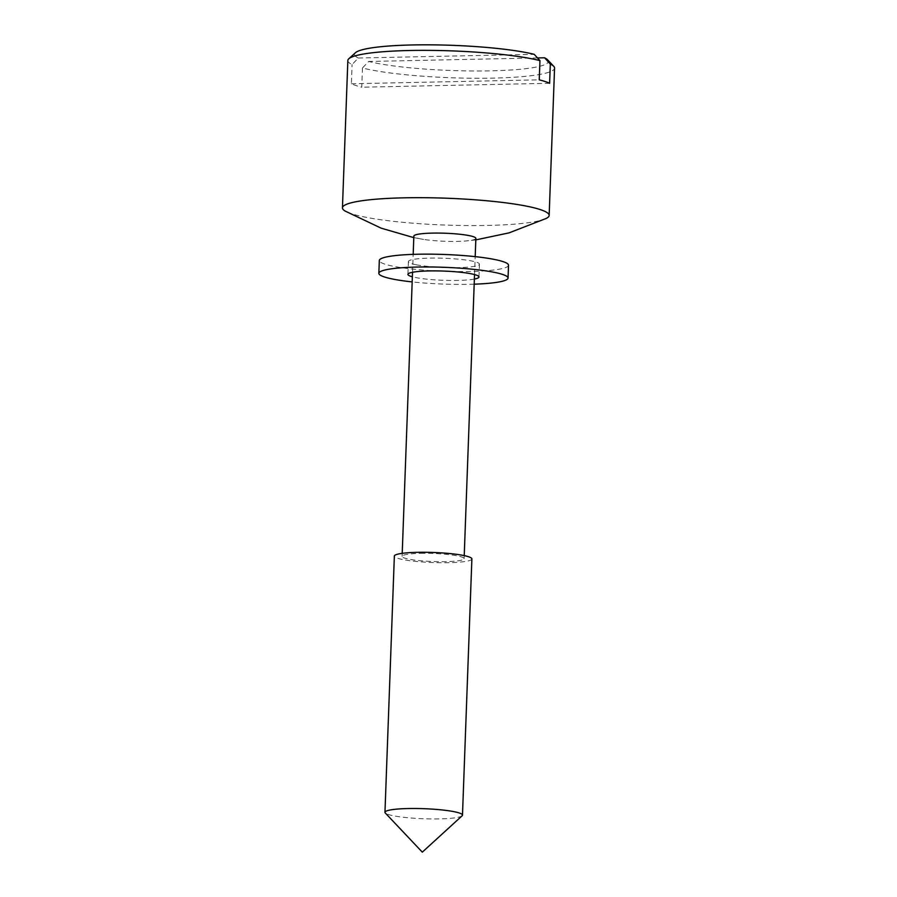 <?xml version="1.0" encoding="UTF-8"?>
<svg xmlns="http://www.w3.org/2000/svg" width="897" height="897" viewBox="0 0 897 897"><rect width="100%" height="100%" fill="white"/><g stroke="black" fill="none" stroke-linecap="round" stroke-linejoin="round"><path stroke-width="0.67" stroke-dasharray="4.49 3.36" d="M547.562 59.774A96.966 12.592 2.1 0 1 490.311 70.852A96.966 12.592 2.1 0 1 368.656 61.467L362.455 67.993A103.424 13.433 -177.9 0 0 492.677 78.117A103.424 13.433 -177.9 0 0 554.559 68.094M546.15 218.464A103.424 13.433 2.1 0 1 487.273 225.439A103.424 13.433 2.1 0 1 345.21 211.098M347.845 60.514A103.424 13.433 -177.9 0 0 352.084 64.55L358.284 58.013A96.966 12.592 2.1 0 1 355.436 52.732M362.455 67.993L361.749 87.211A103.424 13.433 2.1 0 1 351.377 83.757L352.084 64.55M475.87 238.389A31.025 4.025 2.1 0 1 465.879 240.968A31.025 4.025 2.1 0 1 457.302 241.394A31.025 4.025 2.1 0 1 423.631 239.421A31.025 4.025 2.1 0 1 413.853 236.113M420.671 553.371A31.025 4.025 2.1 0 1 464.119 558.652A31.025 4.025 2.1 0 1 445.562 561.657A31.025 4.025 2.1 0 1 402.103 556.375A31.025 4.025 2.1 0 1 420.671 553.371M358.284 58.013L534.22 54.336M471.878 558.932A38.784 5.034 2.1 0 1 448.668 562.688A38.784 5.034 2.1 0 1 394.355 556.084M462.123 815.788A38.784 5.034 2.1 0 1 439.272 818.894A38.784 5.034 2.1 0 1 385.273 812.974M537.505 57.935L368.656 61.467M351.377 83.757L539.243 79.833M549.614 83.286L361.749 87.211M474.378 279.068A35.555 4.62 2.1 0 1 415.838 277.588A35.555 4.62 2.1 0 1 412.362 276.792M416.309 264.783A35.555 4.62 2.1 0 1 408.393 261.565A35.555 4.62 2.1 0 1 432.141 258.089A35.555 4.62 2.1 0 1 471.53 260.96A35.555 4.62 2.1 0 1 479.447 264.166A35.555 4.62 2.1 0 1 455.698 267.654A35.555 4.62 2.1 0 1 416.309 264.783M508.521 265.232A64.64 8.398 2.1 0 1 465.341 271.567A64.64 8.398 2.1 0 1 393.716 266.342A64.64 8.398 2.1 0 1 379.319 260.5M474.188 284.181A64.64 8.398 2.1 0 1 412.172 281.905M475.814 239.891L465.879 240.968M464.119 558.652L464.231 555.624M474.535 274.56L475.197 256.643M402.103 556.375L402.215 553.348M412.53 272.284L413.181 254.367M413.797 237.627L423.631 239.421M408.393 261.565L407.922 274.381M479.447 264.166L478.976 276.982"/><path stroke-width="1.35" d="M413.797 237.627L381.158 228.174L345.21 211.098A103.424 13.433 2.1 0 1 342.441 207.835A103.424 13.433 2.1 0 1 404.323 197.822A103.424 13.433 2.1 0 1 549.155 215.415A103.424 13.433 2.1 0 1 546.15 218.464L509.059 232.872L475.814 239.891M348.798 58.787L355.436 52.732A96.966 12.592 2.1 0 1 431.692 44.85A96.966 12.592 2.1 0 1 534.22 54.336L539.949 60.615A103.424 13.433 -177.9 0 0 409.727 50.501A103.424 13.433 -177.9 0 0 348.798 58.787A103.424 13.433 -177.9 0 0 347.845 60.514L342.441 207.835M549.155 215.415L554.559 68.094A103.424 13.433 -177.9 0 0 553.729 66.3A103.424 13.433 -177.9 0 0 550.321 64.068L544.591 57.789L537.505 57.935M539.949 60.615L539.243 79.833A103.424 13.433 2.1 0 1 549.614 83.286L550.321 64.068M413.181 254.367L413.853 236.113A31.025 4.025 2.1 0 1 432.421 233.108A31.025 4.025 2.1 0 1 475.87 238.389L475.197 256.643M384.959 812.301L394.355 556.084A38.784 5.034 2.1 0 1 417.565 552.328A38.784 5.034 2.1 0 1 471.878 558.932L462.482 815.138A38.784 5.034 2.1 0 1 462.123 815.788L422.308 852.15L385.273 812.974A38.784 5.034 2.1 0 1 384.959 812.301A38.784 5.034 2.1 0 1 408.169 808.545A38.784 5.034 2.1 0 1 462.482 815.138M544.591 57.789A96.966 12.592 2.1 0 1 547.562 59.774L553.729 66.3M412.362 276.792A35.555 4.62 2.1 0 1 407.922 274.381A35.555 4.62 2.1 0 1 431.67 270.894A35.555 4.62 2.1 0 1 471.06 273.764A35.555 4.62 2.1 0 1 478.976 276.982A35.555 4.62 2.1 0 1 474.378 279.068M412.172 281.905A64.64 8.398 2.1 0 1 393.245 279.158A64.64 8.398 2.1 0 1 378.848 273.305L379.319 260.5A64.64 8.398 2.1 0 1 422.498 254.165A64.64 8.398 2.1 0 1 494.124 259.39A64.64 8.398 2.1 0 1 508.521 265.232L508.05 278.048A64.64 8.398 2.1 0 1 474.188 284.181M378.848 273.305A64.64 8.398 2.1 0 1 422.027 266.981A64.64 8.398 2.1 0 1 493.653 272.206A64.64 8.398 2.1 0 1 508.05 278.048M464.231 555.624L474.535 274.56M402.215 553.348L412.53 272.284"/></g></svg>
